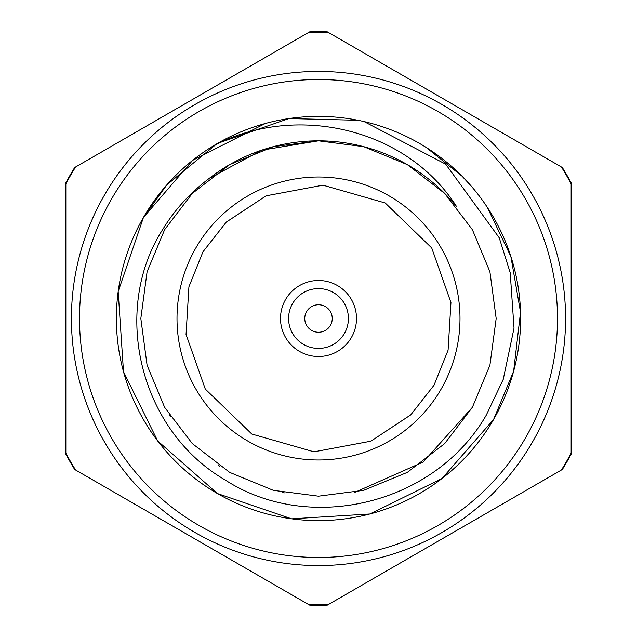 <?xml version="1.0" encoding="UTF-8"?>
<svg xmlns="http://www.w3.org/2000/svg" width="637" height="637" viewBox="0 0 637 637"><rect width="100%" height="100%" fill="white"/><g stroke="black" fill="none" stroke-linecap="round" stroke-linejoin="round"><path stroke-width="0.96" d="M571.158 454.181A286.785 286.785 0 0 1 562.336 469.469L327.322 605.15A286.785 286.785 0 0 1 309.678 605.15L74.664 469.469A286.785 286.785 0 0 1 65.842 454.181L65.842 182.819A286.785 286.785 0 0 1 74.664 167.531L309.678 31.85A286.785 286.785 0 0 1 327.322 31.85L562.336 167.531A286.785 286.785 0 0 1 571.158 182.819L571.158 454.181M306.596 311.628A13.743 13.743 0 0 1 330.404 311.628A13.743 13.743 0 0 1 318.5 332.243A13.743 13.743 0 0 1 306.596 311.628M292.59 303.546A29.915 29.915 0 0 1 344.41 303.546A29.915 29.915 0 0 1 318.5 348.415A29.915 29.915 0 0 1 292.59 303.546M285.591 299.501A37.997 37.997 0 0 1 351.409 299.501A37.997 37.997 0 0 1 318.5 356.497A37.997 37.997 0 0 1 285.591 299.501M195.965 247.753A141.486 141.486 0 0 1 441.035 247.753A141.486 141.486 0 0 1 318.5 459.986A141.486 141.486 0 0 1 195.965 247.753M169.155 414.751L170.262 416.447M218.157 465.129L219.582 466.093M282.589 492.505L284.389 492.871M354.506 492.489L423.215 462.032L472.367 407.338L489.909 365.272L496.175 318.5L489.909 271.728L472.367 229.662L444.706 193.441L407.338 164.633L363.703 146.669L318.5 140.825L273.297 146.669L229.662 164.633L192.294 193.441L164.633 229.662L147.091 271.728L140.825 318.5L147.091 365.272L164.633 407.338L192.294 443.559L229.662 472.367L273.297 490.331L318.5 496.175L363.703 490.331L407.338 472.367L444.706 443.559L472.367 407.338L489.909 365.272L496.175 318.5L489.909 271.728L472.367 229.662L444.706 193.441L407.338 164.633L363.703 146.669L318.5 140.825L273.297 146.669L229.662 164.633L192.294 193.441L164.633 229.662L147.091 271.728L140.825 318.5L147.091 365.272L164.633 407.338L192.294 443.559L229.662 472.367L273.297 490.331L318.5 496.175L363.703 490.331L407.338 472.367L444.706 443.559L472.367 407.338L489.909 365.272L496.175 318.5L489.909 271.728L472.367 229.662L444.706 193.441L407.338 164.633L363.703 146.669L318.5 140.825L273.297 146.669L229.662 164.633L192.294 193.441L164.633 229.662L147.091 271.728L140.825 318.5L147.091 365.272L164.633 407.338L192.294 443.559L229.662 472.367L273.297 490.331L318.5 496.175L363.703 490.331L407.338 472.367L444.706 443.559L472.367 407.338L489.909 365.272L496.175 318.5L489.909 271.728L472.367 229.662L444.706 193.441L407.338 164.633L363.703 146.669L318.5 140.825L273.297 146.669L229.662 164.633L192.294 193.441L164.633 229.662L147.091 271.728L140.825 318.5L147.091 365.272L164.633 407.338L192.294 443.559L229.662 472.367L273.297 490.331L318.5 496.175L363.703 490.331L407.338 472.367L444.706 443.559L472.367 407.338L489.909 365.272L496.175 318.5L489.909 271.728L472.367 229.662L444.706 193.441L407.338 164.633L363.703 146.669L318.5 140.825L273.297 146.669L229.662 164.633L192.294 193.441L164.633 229.662L147.091 271.728L140.825 318.5L147.091 365.272L164.633 407.338L192.294 443.559L229.662 472.367L273.297 490.331L318.5 496.175L363.703 490.331L407.338 472.367L444.706 443.559L472.367 407.338L489.909 365.272L496.175 318.5L489.909 271.728L472.367 229.662L444.706 193.441L407.338 164.633L363.703 146.669L318.5 140.825L261.536 150.205L209.071 178.519C190.168 192.828 174.857 209.589 163.152 228.81C110.942 309.104 138.786 430.039 225.251 480.019C308.794 534.212 434.386 505.117 486.182 415.308L503.238 379.389L514.027 328.143L510.205 272.716L499.233 237.8L445.677 164.171L364.101 121.587M213.952 145.507C295.998 102.86 406.939 128.021 456.84 207.009A177.675 177.675 0 0 0 209.071 178.519M487.225 207.2L510.874 256.488L520.525 312.202L513.637 371.196L493.548 419.56L442.006 478.506L369.922 513.979L291.658 518.837L217.44 493.548L157.657 440.915L123.498 371.705L118.179 291.539L143.452 217.44L192.669 160.317L265.31 123.498L192.669 160.317L143.452 217.44L192.669 160.317L265.31 123.498L192.669 160.317L143.452 217.44L192.669 160.317L265.31 123.498M265.669 123.403L266.091 123.283M426.145 147.418L461.913 176.067M462.39 176.545L471.42 186.322M493.548 419.56L442.006 478.506L369.922 513.979L291.658 518.837L217.44 493.548L157.657 440.915L123.498 371.705L118.179 291.539L143.452 217.44L118.179 291.539L123.498 371.705L157.657 440.915L217.44 493.548L291.658 518.837L369.922 513.979L442.006 478.506L493.548 419.56L442.006 478.506L369.922 513.979L291.658 518.837L217.44 493.548L157.657 440.915L123.498 371.705L118.179 291.539L143.452 217.44L118.179 291.539L123.498 371.705L157.657 440.915L217.44 493.548L291.658 518.837L369.922 513.979L442.006 478.506L493.548 419.56A202.128 202.128 0 0 1 143.452 419.56A202.128 202.128 0 0 1 318.5 116.372A202.128 202.128 0 0 1 493.548 419.56M143.468 217.416L166.846 184.857L216.827 143.803M217.591 143.365L288.983 118.538L358.026 120.274M111.531 199.007A238.986 238.986 0 0 1 525.469 199.007A238.986 238.986 0 0 1 318.5 557.486A238.986 238.986 0 0 1 111.531 199.007M104.532 194.962A247.068 247.068 0 0 0 318.5 565.568A247.068 247.068 0 0 0 532.468 194.962A247.068 247.068 0 0 0 104.532 194.962M308.762 32.376L75.58 167.005A286.292 286.292 0 0 0 65.842 183.87L65.842 453.13A286.292 286.292 0 0 0 75.58 469.995L308.762 604.624A286.292 286.292 0 0 0 328.238 604.624L561.42 469.995A286.292 286.292 0 0 0 571.158 453.13L571.158 183.87A286.292 286.292 0 0 0 561.42 167.005L328.238 32.376A286.292 286.292 0 0 0 308.762 32.376M202.972 251.798L226.27 222.114L266.099 195.822L322.991 185.176L385.202 202.972L431.719 247.952L450.948 302.543L448.09 350.183L434.028 385.202L410.73 414.886L370.901 441.178L314.009 451.824L251.798 434.028L205.281 389.048L186.052 334.457L188.91 286.817L202.972 251.798"/></g></svg>

